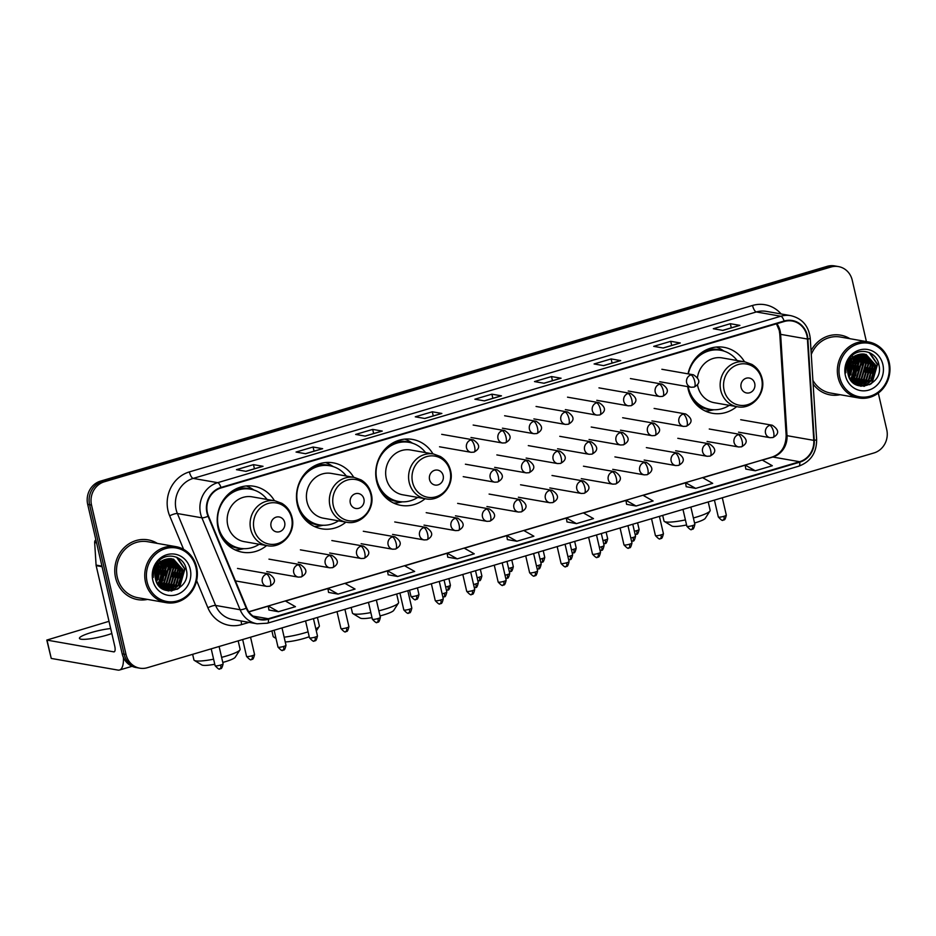 <?xml version="1.0" encoding="UTF-8"?>
<svg xmlns="http://www.w3.org/2000/svg" width="936" height="936" viewBox="0 0 936 936"><rect width="100%" height="100%" fill="white"/><g stroke="black" fill="none" stroke-linecap="round" stroke-linejoin="round"><path stroke-width="1.4" d="M687.679 386.615A33.485 30.911 99.9 0 0 688.171 389.212A33.485 30.911 99.9 0 0 712.495 413.302A33.485 30.911 99.9 0 0 736.702 406.633M432.97 453.901A33.485 30.911 99.9 0 0 412.472 439.417A33.485 30.911 99.9 0 0 376.623 481.291A33.485 30.911 99.9 0 0 400.947 505.381A33.485 30.911 99.9 0 0 425.143 498.712M353.726 477.325A33.485 30.911 99.9 0 0 333.216 462.84A33.485 30.911 99.9 0 0 297.367 504.715A33.485 30.911 99.9 0 0 321.691 528.805A33.485 30.911 99.9 0 0 345.887 522.136M274.47 500.748A33.485 30.911 99.9 0 0 253.972 486.264A33.485 30.911 99.9 0 0 218.111 528.138A33.485 30.911 99.9 0 0 242.436 552.228A33.485 30.911 99.9 0 0 266.643 545.559M744.529 361.822A33.485 30.911 99.9 0 0 724.031 347.338A33.485 30.911 99.9 0 0 688.03 373.85M851.175 380.706A25.272 23.33 99.9 0 0 851.702 380.016A25.272 23.33 99.9 0 1 851.175 380.706M852.427 378.975A25.272 23.33 99.9 0 0 855.82 371.65A25.272 23.33 99.9 0 1 852.427 378.975M856.908 363.542A25.272 23.33 99.9 0 0 856.229 357.985A25.272 23.33 99.9 0 1 856.908 363.542M851.198 377.559A25.272 23.33 99.9 0 0 854.311 357.646A25.272 23.33 99.9 0 1 851.198 377.559M158.582 585.409A25.272 23.33 99.9 0 0 159.108 584.707A25.272 23.33 99.9 0 1 158.582 585.409M159.834 583.678A25.272 23.33 99.9 0 0 163.215 576.354A25.272 23.33 99.9 0 1 159.834 583.678M164.303 568.234A25.272 23.33 99.9 0 0 163.624 562.676A25.272 23.33 99.9 0 1 164.303 568.234M158.605 582.25A25.272 23.33 99.9 0 0 161.717 562.349A25.272 23.33 99.9 0 1 158.605 582.25M866.408 341.581L852.24 280.215A18.954 17.503 99.9 0 0 838.469 266.584L834.643 265.906A18.954 17.503 99.9 0 0 827.167 266.351L100.515 481.116A18.954 17.503 99.9 0 0 87.692 504.375L122.195 653.866A18.954 17.503 99.9 0 0 135.966 667.508L137.884 667.836A18.954 17.503 99.9 0 1 124.114 654.205A18.954 17.503 99.9 0 0 137.884 667.836L139.792 668.175A18.954 17.503 99.9 0 0 147.268 667.731L873.932 452.965A18.954 17.503 99.9 0 0 886.755 429.706L878.296 393.097M838.469 266.584A18.954 17.503 99.9 0 0 830.992 267.017L104.341 481.783A18.954 17.503 99.9 0 0 91.517 505.042L89.599 504.715L124.114 654.205L89.599 504.715A18.954 17.503 99.9 0 1 102.422 481.443A18.954 17.503 99.9 0 0 89.599 504.715L87.692 504.375M830.992 267.017L829.085 266.69L102.422 481.443L829.085 266.69A18.954 17.503 99.9 0 1 836.55 266.245A18.954 17.503 99.9 0 0 829.085 266.69L827.167 266.351M115.584 577.781A30.326 27.998 99.9 0 0 137.615 599.602A30.326 27.998 99.9 0 0 147.537 599.403A30.326 27.998 99.9 0 1 137.615 599.602A30.326 27.998 99.9 0 1 115.584 577.781A30.326 27.998 99.9 0 1 148.052 539.85A30.326 27.998 99.9 0 0 115.584 577.781M813.138 384.052A30.326 27.998 99.9 0 0 830.209 394.898A30.326 27.998 99.9 0 0 840.13 394.711A30.326 27.998 99.9 0 1 830.209 394.898A30.326 27.998 99.9 0 1 813.138 384.052M207.406 512.752A20.218 18.661 -80.1 0 1 221.083 487.937L784.251 321.504A20.218 18.661 -80.1 0 1 792.219 321.025A20.218 18.661 -80.1 0 1 807.405 339.031L813.793 440.365A20.218 18.661 -80.1 0 1 799.613 461.717L268.293 618.743A20.218 18.661 -80.1 0 1 260.325 619.222A20.218 18.661 -80.1 0 1 246.694 607.967L208.471 516.052A20.218 18.661 -80.1 0 1 207.406 512.752M206.961 512.893A20.721 19.13 99.9 0 0 208.038 516.262L246.262 608.178A20.721 19.13 99.9 0 0 268.398 619.234L799.73 462.197A20.721 19.13 99.9 0 0 814.261 440.306L807.873 338.984A20.721 19.13 99.9 0 0 784.134 321.013L220.978 487.457A20.721 19.13 99.9 0 0 206.961 512.893M854.977 358.628A25.272 23.33 -80.1 0 1 852.485 376.178M851.491 377.933A25.272 23.33 -80.1 0 1 850.379 379.618M162.384 563.32A25.272 23.33 -80.1 0 1 159.892 580.87M158.898 582.637A25.272 23.33 -80.1 0 1 157.786 584.31M739.604 325.389L722.709 330.373L739.592 325.389A5.054 1.767 73.5 0 1 739.604 325.389A5.054 1.767 73.5 0 1 739.908 325.377L730.349 323.704L713.314 328.735L722.885 330.408L739.908 325.377M731.297 327.834L730.349 323.704M679.992 343.009L663.109 347.993L679.981 343.009A5.054 1.767 73.5 0 1 679.992 343.009A5.054 1.767 73.5 0 1 680.297 342.985L670.738 341.312L653.702 346.355L663.273 348.016L680.297 342.985M671.685 345.454L670.738 341.312M620.381 360.617L603.498 365.613L620.381 360.617A5.054 1.767 73.5 0 1 620.697 360.606L611.126 358.933L594.091 363.964L603.662 365.637L620.697 360.606M612.085 363.074L611.126 358.933M560.769 378.238L543.886 383.233L560.769 378.238A5.054 1.767 73.5 0 1 561.085 378.226L551.515 376.553L534.491 381.584L544.05 383.257L561.085 378.226M552.474 380.695L551.515 376.553M262.735 466.327L245.84 471.311L262.724 466.327A5.054 1.767 73.5 0 1 262.735 466.327A5.054 1.767 73.5 0 1 263.039 466.303L253.469 464.642L236.445 469.673L246.004 471.346L263.039 466.303M254.428 468.772L253.469 464.642M322.335 448.707L305.452 453.691L322.335 448.707A5.054 1.767 73.5 0 1 322.651 448.695L313.08 447.022L296.045 452.053L305.616 453.726L322.651 448.695M314.04 451.164L313.08 447.022M381.946 431.086L365.063 436.082L381.946 431.086A5.054 1.767 73.5 0 1 382.262 431.075L372.692 429.402L355.657 434.433L365.227 436.106L382.262 431.075M373.651 433.543L372.692 429.402M441.558 413.466L424.675 418.462L441.546 413.478A5.054 1.767 73.5 0 1 441.558 413.466A5.054 1.767 73.5 0 1 441.862 413.455L432.303 411.781L415.268 416.824L424.839 418.486L441.862 413.455M433.251 415.923L432.303 411.781M501.169 395.858L484.275 400.842L501.158 395.858A5.054 1.767 73.5 0 1 501.169 395.858A5.054 1.767 73.5 0 1 501.474 395.846L491.903 394.173L474.88 399.204L484.438 400.877L501.474 395.846M492.862 398.303L491.903 394.173M157.33 543.395A30.326 27.998 99.9 0 0 148.052 539.85A30.326 27.998 99.9 0 1 157.33 543.395M849.923 338.703A30.326 27.998 99.9 0 0 840.657 335.158A30.326 27.998 99.9 0 0 811.032 350.778A30.326 27.998 99.9 0 1 840.657 335.158L840.657 335.158A30.326 27.998 99.9 0 1 849.923 338.703M91.517 505.042L126.032 654.533A18.954 17.503 99.9 0 0 139.792 668.175M626.593 504.317L636.07 506.013L653.106 500.982L642.962 495.261L625.938 500.292L626.593 504.364M686.205 486.697L695.682 488.393L712.705 483.362L702.573 477.641L685.538 482.672L686.205 486.743M745.805 469.076L755.282 470.785L772.317 465.742L762.185 460.021L745.15 465.063L745.817 469.123M447.759 557.166L457.248 558.862L474.271 553.831L464.139 548.11L447.104 553.141L447.771 557.212M388.159 574.786L397.636 576.482L414.66 571.451L404.527 565.73L387.492 570.761L388.159 574.833M328.548 592.406L338.025 594.103L355.06 589.072L344.916 583.35L327.892 588.381L328.559 592.441M268.936 610.015L278.413 611.711L295.448 606.68L285.316 600.959L268.281 606.001L268.948 610.061M566.982 521.937L576.459 523.634L593.494 518.602L583.35 512.881L566.327 517.912L566.994 521.972M516.847 541.254L533.883 536.211L523.75 530.49L506.715 535.532L507.382 539.592L516.847 541.254L506.715 535.532M457.248 558.862L447.104 553.141M397.636 576.482L387.492 570.761M338.025 594.103L327.892 588.381M278.413 611.711L268.281 606.001M576.459 523.634L566.327 517.912M636.07 506.013L625.938 500.292M695.682 488.393L685.538 482.672M755.282 470.785L745.15 465.063M110.682 628.536A20.218 3.229 -13 0 0 91.494 632.479A20.218 3.229 -13 0 0 79.443 638.364A20.218 3.229 -13 0 0 106.798 635.158A20.218 3.229 -13 0 0 111.829 633.508M123.4 657.446A25.272 8.833 73.5 0 1 119.527 670.012A25.272 8.833 73.5 0 1 117.983 670.094L51.246 658.429L46.8 640.072L113.771 651.854A6.318 2.211 -106.5 0 0 114.157 651.842A6.318 2.211 -106.5 0 0 114.754 646.203L96.162 565.648A3.159 2.913 -80.1 0 1 96.08 565.098L94.653 542.517A3.159 2.913 -80.1 0 1 95.846 539.733M109.009 621.317L46.8 640.072M195.94 567.52A27.167 25.085 99.9 0 0 165.496 548.613A27.167 25.085 99.9 0 0 147.127 581.958A27.167 25.085 99.9 0 0 177.571 600.865A27.167 25.085 99.9 0 0 195.94 567.52M196.607 567.111A28.431 26.243 99.9 0 0 175.945 546.647A28.431 26.243 99.9 0 0 145.513 582.204A28.431 26.243 99.9 0 0 166.163 602.667A28.431 26.243 99.9 0 0 196.607 567.111M175.945 546.647L147.724 541.722A28.431 26.243 99.9 0 0 117.292 577.278A28.431 26.243 99.9 0 0 137.943 597.73L166.163 602.667M153.469 573.394L153.141 574.341M157.084 566.631L155.13 577.032M156.604 567.59L155.025 575.968M158.792 564.115L159.284 565.929L155.785 580.039M158.395 564.63L155.61 579.396M160.465 562.723L161.682 566.338L156.581 582.145M159.962 562.84L161.086 566.233L156.37 581.665M161.811 561.308L164.069 566.76L159.611 581.946L157.459 583.795M161.448 561.577L163.472 566.654L159.015 581.841L157.236 583.409M163.215 560.418L166.456 567.181L161.998 582.367L158.371 585.14M162.864 560.617L165.859 567.076L161.401 582.262L158.137 584.824M164.584 559.751L168.854 567.59L164.397 582.777L159.307 586.264M164.245 559.904L168.258 567.497L163.8 582.672L159.073 586.006M165.918 559.26L171.241 568.012L166.784 583.198L160.255 587.211M165.59 559.377L170.644 567.906L166.187 583.093L160.021 586.989M167.216 558.921L173.64 568.433L169.182 583.619L161.191 587.995M166.9 558.991L173.043 568.327L168.585 583.514L160.957 587.808M168.492 558.71L176.026 568.854L171.569 584.029L162.068 588.627M168.176 558.745L175.43 568.749L170.972 583.935L161.858 588.487M169.732 558.628L178.425 569.264L173.967 584.45L163.168 589.095M169.428 558.64L177.817 569.158L173.359 584.345L162.887 588.99M170.96 558.663L180.812 569.685L176.354 584.871L164.338 589.469M170.656 558.64L180.215 569.579L175.757 584.766L164.046 589.387M166.105 559.213A15.795 14.578 99.9 0 0 155.411 578.6C159.296 600.105 191.541 590.195 186.358 569.813C184.252 555.06 164.607 551.129 156.721 563.495C153.89 567.731 152.744 572.399 153.258 577.489C153.446 567.579 157.728 561.483 166.105 559.213L173.464 559.12L183.199 570.106L178.741 585.293L165.532 589.727L162.185 588.697M171.861 558.769L182.602 570.001L178.144 585.187L165.532 589.727M152.802 580.273A20.849 19.246 99.9 0 0 176.167 594.793A20.849 19.246 99.9 0 0 190.265 569.205A20.849 19.246 99.9 0 0 166.9 554.685A20.849 19.246 99.9 0 0 152.802 580.273M163.168 587.129A28.431 26.243 99.9 0 0 164.256 585.562M169.147 569.591A28.431 26.243 99.9 0 0 168.48 562.595M176.541 557.189L184.638 568.912L179.291 587.399L177.021 589.411M182.298 568.76L179.689 583.362M177.15 586.72L171.229 591.014M179.899 568.339L177.29 582.941M174.751 586.299L171.136 589.329M170.528 589.703L168.117 590.909M165.555 565.835L162.946 580.437M163.156 565.414L160.547 580.016M160.77 565.005L158.161 579.595M158.383 564.63L155.774 579.173M156.055 564.525L156.265 565.976M156.37 568.117L155.002 575.429M177.302 557.528L184.93 568.959L179.595 587.445L178.226 588.732M182.941 573.873L182.111 578.6M178.554 585.48L171.744 590.967M180.554 573.452L179.724 578.179M176.167 585.058L171.814 589.13M171.112 589.586L168.433 590.955M178.156 573.031L177.325 577.758M173.768 584.649L169.428 588.709M168.714 589.177L167.556 589.832M175.769 572.621L174.938 577.337M173.371 572.2L172.54 576.927M166.198 570.948L165.368 575.663M163.812 570.527L162.981 575.254M159.705 560.793L160.114 561.764M161.413 570.106L160.582 574.833M159.026 569.685L158.196 574.411M156.628 569.275L155.809 574.002M221.61 657.353A23.692 3.791 -13 0 0 225.986 656.136A23.692 3.791 -13 0 0 239.932 649.912L235.228 657.224A17.374 2.785 167 0 1 225.003 661.799A17.374 2.785 167 0 1 222.78 662.419M239.932 649.912A23.692 3.791 -13 0 0 240.107 649.245L238.165 640.867M284.673 522.417A7.582 6.997 99.9 0 0 276.178 517.14A7.582 6.997 99.9 0 0 271.054 526.441A7.582 6.997 99.9 0 0 279.548 531.718A7.582 6.997 99.9 0 0 284.673 522.417M275.044 500.842L252.123 496.84A22.745 21.001 99.9 0 0 227.764 525.283A22.745 21.001 99.9 0 0 244.284 541.651L267.216 545.653C281.911 548.894 296.185 532.561 292.044 517.468C290.511 511.231 287.095 506.516 281.794 503.311L275.044 500.842A22.745 21.001 99.9 0 0 250.696 529.296A22.745 21.001 99.9 0 0 267.216 545.653M267.053 499.45A30.01 27.706 99.9 0 0 250.497 489.177A30.01 27.706 99.9 0 0 218.369 526.711A30.01 27.706 99.9 0 0 240.166 548.309A30.01 27.706 99.9 0 0 259.225 544.261M250.497 489.177L249.549 489.013A30.01 27.706 99.9 0 0 225.529 497.145M221.926 537.72A23.692 21.879 99.9 0 0 222.908 538.2M219.375 532.338A30.01 27.706 99.9 0 0 239.206 548.145L240.166 548.309M192.641 654.322L193.927 659.903A23.692 3.791 -13 0 0 194.372 660.43A23.692 3.791 -13 0 0 213.607 659.178M214.777 664.256A17.374 2.785 167 0 1 201.813 664.946L194.372 660.43M243.875 548.683L241.149 549.256A32.854 30.326 -80.1 0 1 235.1 549.9M223.833 539.323L222.815 539.148M246.273 485.971A32.854 30.326 -80.1 0 1 251.749 488.615L254.112 490.09M309.208 636.726A17.374 2.785 167 0 1 304.247 638.375A17.374 2.785 167 0 1 285.246 641.956M284.146 637.182A23.692 3.791 -13 0 0 305.241 632.713A23.692 3.791 -13 0 0 308.084 631.835M315.818 628.828A23.692 3.791 -13 0 0 319.188 626.488A23.692 3.791 -13 0 0 319.351 625.821L317.421 617.444M363.928 498.993A7.582 6.997 99.9 0 0 355.434 493.717A7.582 6.997 99.9 0 0 350.298 503.018A7.582 6.997 99.9 0 0 358.792 508.295A7.582 6.997 99.9 0 0 363.928 498.993M354.299 477.43L331.367 473.417A22.745 21.001 99.9 0 0 307.02 501.86A22.745 21.001 99.9 0 0 323.54 518.228L346.472 522.23C361.167 525.47 375.441 509.137 371.3 494.044C369.767 487.808 366.35 483.093 361.05 479.887L354.299 477.43A22.745 21.001 99.9 0 0 329.952 505.873A22.745 21.001 99.9 0 0 346.472 522.23M346.308 476.026A30.01 27.706 99.9 0 0 329.753 465.754A30.01 27.706 99.9 0 0 297.625 503.287A30.01 27.706 99.9 0 0 319.422 524.885A30.01 27.706 99.9 0 0 338.481 520.837M329.753 465.754L328.793 465.59A30.01 27.706 99.9 0 0 304.773 473.721M301.181 514.297A23.692 21.879 99.9 0 0 302.164 514.777M298.619 508.915A30.01 27.706 99.9 0 0 318.462 524.722L319.422 524.885M271.896 630.899L273.183 636.48A23.692 3.791 -13 0 0 273.628 637.006A23.692 3.791 -13 0 0 275.804 637.545M323.119 525.26L320.404 525.845A32.854 30.326 -80.1 0 1 314.356 526.477M303.089 515.9L302.071 515.724M325.517 462.548A32.854 30.326 -80.1 0 1 330.993 465.192L333.356 466.666M378.846 610.822A23.692 3.791 -13 0 0 384.485 609.289A23.692 3.791 -13 0 0 398.443 603.065L393.728 610.389A17.374 2.785 167 0 1 383.503 614.952A17.374 2.785 167 0 1 380.028 615.911M398.443 603.065A23.692 3.791 -13 0 0 398.607 602.398L396.677 594.021M443.173 475.57A7.582 6.997 99.9 0 0 434.678 470.293A7.582 6.997 99.9 0 0 429.554 479.595A7.582 6.997 99.9 0 0 438.048 484.871A7.582 6.997 99.9 0 0 443.173 475.57M433.555 454.007L410.623 449.994A22.745 21.001 99.9 0 0 386.275 478.436A22.745 21.001 99.9 0 0 402.796 494.805L425.716 498.818C440.411 502.047 454.697 485.725 450.555 470.621C449.011 464.385 445.594 459.67 440.306 456.464L433.555 454.007A22.745 21.001 99.9 0 0 409.196 482.45A22.745 21.001 99.9 0 0 425.716 498.818M425.564 452.603A30.01 27.706 99.9 0 0 409.009 442.342A30.01 27.706 99.9 0 0 376.869 479.864A30.01 27.706 99.9 0 0 398.666 501.462A30.01 27.706 99.9 0 0 417.725 497.414M409.009 442.342L408.049 442.166A30.01 27.706 99.9 0 0 384.029 450.298M380.425 490.873A23.692 21.879 99.9 0 0 381.42 491.353M377.875 485.503A30.01 27.706 99.9 0 0 397.718 501.298L398.666 501.462M351.152 607.476L352.439 613.057A23.692 3.791 -13 0 0 352.872 613.583A23.692 3.791 -13 0 0 370.831 612.589M371.99 617.631A17.374 2.785 167 0 1 360.313 618.099L352.872 613.583M402.375 501.836L399.649 502.421A32.854 30.326 -80.1 0 1 393.6 503.053M382.333 492.476L381.315 492.301M404.773 439.124A32.854 30.326 -80.1 0 1 410.249 441.769L412.612 443.243M693.377 517.971A23.692 3.791 -13 0 0 696.045 517.21A23.692 3.791 -13 0 0 709.991 510.986L705.288 518.31A17.374 2.785 167 0 1 695.05 522.873A17.374 2.785 167 0 1 694.547 523.025M709.991 510.986A23.692 3.791 -13 0 0 710.155 510.319L708.224 501.942M754.732 383.491A7.582 6.997 99.9 0 0 746.238 378.214A7.582 6.997 99.9 0 0 741.113 387.516A7.582 6.997 99.9 0 0 749.607 392.792A7.582 6.997 99.9 0 0 754.732 383.491M697.495 384.673A22.745 21.001 99.9 0 0 697.823 386.357A22.745 21.001 99.9 0 0 714.343 402.726L737.275 406.739A22.745 21.001 99.9 0 1 720.755 390.37A22.745 21.001 99.9 0 1 745.103 361.928L722.183 357.915A22.745 21.001 99.9 0 0 697.484 377.325M737.112 360.524A30.01 27.706 99.9 0 0 720.556 350.263A30.01 27.706 99.9 0 0 688.323 373.897M688.194 386.708A30.01 27.706 99.9 0 0 688.428 387.785A30.01 27.706 99.9 0 0 710.225 409.383A30.01 27.706 99.9 0 0 729.284 405.335M720.556 350.263L719.608 350.087A30.01 27.706 99.9 0 0 695.577 358.219M691.985 398.795A23.692 21.879 99.9 0 0 692.968 399.274M689.434 393.424A30.01 27.706 99.9 0 0 709.266 409.219L710.225 409.383M662.7 515.397L663.987 520.978A23.692 3.791 -13 0 0 664.431 521.504A23.692 3.791 -13 0 0 685.398 519.901M686.568 524.979A17.374 2.785 167 0 1 671.872 526.02L664.431 521.504M713.922 409.757L711.208 410.342A32.854 30.326 -80.1 0 1 705.159 410.974M693.892 400.397L692.874 400.222M716.332 347.045A32.854 30.326 -80.1 0 1 721.808 349.69L724.172 351.164M888.545 362.829A27.167 25.085 99.9 0 0 858.101 343.91A27.167 25.085 99.9 0 0 839.721 377.255A27.167 25.085 99.9 0 0 870.164 396.174A27.167 25.085 99.9 0 0 888.545 362.829M889.2 362.407A28.431 26.243 99.9 0 0 868.549 341.956A28.431 26.243 99.9 0 0 838.106 377.512A28.431 26.243 99.9 0 0 858.757 397.964A28.431 26.243 99.9 0 0 889.2 362.407M868.549 341.956L840.329 337.019A28.431 26.243 99.9 0 0 811.266 354.498M846.074 368.69L845.746 369.65M849.689 361.94L847.735 372.341M849.198 362.899L847.63 371.264M851.397 359.424L851.889 361.226L848.379 375.348M848.367 374.482L850.988 359.939L848.203 374.704M852.942 357.798L854.275 361.647L849.186 377.454M852.567 358.149L853.679 361.542L848.975 376.974M854.404 356.616L856.662 362.068L852.205 377.255L850.052 379.103M854.042 356.873L856.066 361.963L851.608 377.149L849.829 378.717M855.808 355.727L859.061 362.478L854.603 377.664L850.964 380.449M855.469 355.926L858.464 362.384L854.006 377.559L850.742 380.133M857.189 355.06L861.448 362.899L856.99 378.085L851.912 381.572M856.849 355.212L860.851 362.794L856.393 377.98L851.678 381.303M858.523 354.568L863.846 363.32L859.388 378.507L852.86 382.508M858.183 354.674L863.249 363.215L858.792 378.401L852.626 382.297M859.821 354.217L866.233 363.741L861.775 378.916L853.784 383.292M859.494 354.299L865.636 363.636L861.178 378.823L853.562 383.116M861.085 354.019L868.631 364.151L864.174 379.337L854.662 383.935M860.769 354.054L868.023 364.045L863.565 379.232L854.451 383.783M862.325 353.925L871.018 364.572L866.56 379.759L855.773 384.404M862.021 353.937L870.422 364.467L865.964 379.653L855.481 384.298M863.554 353.972L873.405 364.993L868.947 380.18L856.943 384.766M856.639 384.743L855.832 384.626M863.249 353.948L872.808 364.888L868.351 380.075L856.651 384.684M858.698 354.522A15.795 14.578 99.9 0 0 848.016 373.897C851.889 395.413 884.134 385.492 878.951 365.122C876.856 350.368 857.2 346.437 849.315 358.804C846.495 363.039 845.337 367.708 845.851 372.785C846.05 362.887 850.333 356.791 858.698 354.522L866.069 354.416L875.803 365.414L871.346 380.589L858.125 385.024L854.779 384.006M864.454 354.065L875.207 365.309L870.749 380.484L858.125 385.024M845.395 375.582A20.849 19.246 99.9 0 0 868.76 390.101A20.849 19.246 99.9 0 0 882.87 364.502A20.849 19.246 99.9 0 0 859.505 349.994A20.849 19.246 99.9 0 0 845.395 375.582M812.904 380.332A28.431 26.243 99.9 0 0 830.536 393.038L858.757 397.964M855.761 382.438A28.431 26.243 99.9 0 0 856.861 380.87M861.74 364.9A28.431 26.243 99.9 0 0 861.073 357.903M869.135 352.498L877.231 364.209L871.896 382.695L869.614 384.708M874.891 364.069L872.282 378.659M869.743 382.028L863.823 386.322M872.504 363.648L869.895 378.249M867.356 381.607L863.741 384.637M863.132 385.012L860.71 386.217M858.148 361.144L855.539 375.734M855.761 360.723L853.152 375.324M853.363 360.301L850.754 374.903M848.648 359.834L848.858 361.284M848.964 363.425L847.595 370.738M869.895 352.837L877.523 364.268L872.188 382.754L870.819 384.041M875.534 369.17L874.715 373.897M871.147 380.788L864.337 386.275M873.148 368.761L872.317 373.487M868.76 380.367L864.419 384.439M863.706 384.895L861.038 386.252M870.749 368.339L869.93 373.066M866.373 379.946L862.021 384.017M861.319 384.474L860.161 385.141M868.362 367.918L867.532 372.645M865.975 367.509L865.145 372.224M858.792 366.245L857.973 370.972M856.405 365.836L855.574 370.551M852.298 356.101L852.719 357.072M854.018 365.414L853.187 370.141M851.62 364.993L850.789 369.72M849.233 364.572L848.402 369.299M122.195 653.866L126.032 654.533M100.515 481.116L104.341 481.783M807.405 339.031L780.624 334.351A20.218 18.661 99.9 0 0 780.121 330.899A20.218 18.661 99.9 0 0 776.88 323.68M799.613 461.717L772.832 457.037A20.218 18.661 99.9 0 0 787.012 435.673L780.624 334.351A11.372 1.1 176.4 0 1 779.77 333.988L779.255 330.431L776.447 323.809M183.608 549.362L169.662 515.818A31.59 29.168 -80.1 0 1 189.388 471.896L752.544 305.464A6.318 2.211 -106.5 0 0 756.335 311.957L193.179 478.401A25.272 23.33 99.9 0 0 176.085 509.418A25.272 23.33 99.9 0 0 177.395 513.536L215.619 605.452A25.272 23.33 99.9 0 0 232.666 619.515L257.154 623.797A25.272 23.33 -80.1 0 1 240.119 609.734A6.318 1.381 -22.6 0 0 246.262 608.178M752.544 305.464A31.59 29.168 -80.1 0 1 781.15 313.958M766.303 311.372A25.272 23.33 99.9 0 0 756.335 311.957L780.835 316.239A25.272 23.33 -80.1 0 1 790.791 315.654L766.303 311.372M249.081 622.381L241.64 624.581A31.59 29.168 -80.1 0 1 207.886 607.745A6.318 1.381 157.4 0 1 215.619 605.452L240.119 609.734L201.895 517.819A25.272 23.33 -80.1 0 1 200.573 513.7A25.272 23.33 -80.1 0 1 217.667 482.672A6.318 2.211 73.5 0 1 220.978 487.457M208.038 516.262A6.318 1.381 -22.6 0 1 201.895 517.819L177.395 513.536A6.318 1.381 157.4 0 0 169.662 515.818M267.111 623.212A6.318 2.211 -106.5 0 0 267.509 623.189A6.318 2.211 -106.5 0 0 268.398 619.234M799.73 462.197A6.318 2.211 73.5 0 1 798.829 466.163C810.681 461.694 816.613 452.86 816.637 439.674L810.248 338.352C808.762 326.02 802.269 318.451 790.791 315.654M814.261 440.306A6.318 0.608 -3.6 0 0 816.637 439.674M807.873 338.984A6.318 0.608 -3.6 0 0 810.248 338.352M784.134 321.013A6.318 2.211 -106.5 0 0 780.835 316.239L217.667 482.672L193.179 478.401A6.318 2.211 -106.5 0 1 189.388 471.896M207.886 607.745L196.619 580.648M241.277 621.024A6.318 2.211 -106.5 0 0 241.64 624.581M813.793 440.365L787.012 435.673A11.372 1.1 176.4 0 1 786.158 435.322L779.77 333.988M268.293 618.743L252.977 616.075M248.871 611.887L268.304 606.142M285.492 601.064L327.916 588.533M345.103 583.444L387.527 570.913M404.715 565.835L447.127 553.293M464.315 548.215L506.739 535.673M523.926 530.595L566.35 518.064M583.537 512.975L625.962 500.444M643.149 495.366L685.562 482.824M702.76 477.746L745.173 465.204M762.36 460.126L772.832 457.037A11.372 3.978 -106.5 0 0 772.13 457.06C781.209 453.784 785.889 446.53 786.158 435.322M114.496 651.643L113.771 651.854M102.071 566.678L96.162 565.648M47.034 640.201L51.246 658.429M96.08 565.098L101.942 566.128M96.572 542.857L94.653 542.517M163.975 566.315A25.272 23.33 99.9 0 0 163.391 562.641M291.599 517.994A20.896 19.293 99.9 0 0 268.187 503.451A20.896 19.293 99.9 0 0 254.054 529.097A20.896 19.293 99.9 0 0 277.465 543.64A20.896 19.293 99.9 0 0 291.599 517.994M225.576 542.728A30.291 27.963 99.9 0 0 241.488 548.496M251.807 489.446A30.291 27.963 99.9 0 0 234.877 489.481M370.855 494.571A20.896 19.293 99.9 0 0 347.431 480.028A20.896 19.293 99.9 0 0 333.298 505.674A20.896 19.293 99.9 0 0 356.71 520.217A20.896 19.293 99.9 0 0 370.855 494.571M304.82 519.304A30.291 27.963 99.9 0 0 320.744 525.084M331.063 466.023A30.291 27.963 99.9 0 0 314.122 466.058M450.099 471.159A20.896 19.293 99.9 0 0 426.687 456.604A20.896 19.293 99.9 0 0 412.554 482.251A20.896 19.293 99.9 0 0 435.965 496.794A20.896 19.293 99.9 0 0 450.099 471.159M384.076 495.881A30.291 27.963 99.9 0 0 399.988 501.661M410.307 442.599A30.291 27.963 99.9 0 0 393.377 442.634M761.658 379.08A20.896 19.293 99.9 0 0 738.247 364.525A20.896 19.293 99.9 0 0 724.101 390.172A20.896 19.293 99.9 0 0 747.525 404.715A20.896 19.293 99.9 0 0 761.658 379.08M695.623 403.802A30.291 27.963 99.9 0 0 711.547 409.582M721.867 350.52A30.291 27.963 99.9 0 0 704.937 350.555M470.796 440.002A6.318 5.838 99.9 0 0 471.112 452.31L473.99 452.146A6.318 2.211 -106.5 0 0 474.587 446.507A6.318 2.211 73.5 0 0 470.796 440.002A6.318 5.838 99.9 0 1 473.288 439.861C480.203 444.471 480.437 448.566 473.99 452.146A6.318 2.211 -106.5 0 1 473.593 452.158M416.52 595.729A4.107 0.655 167 0 1 410.962 596.384C416.906 602.819 415.268 598.116 416.122 599.403A4.107 1.439 -106.5 0 0 416.52 595.729A4.107 0.655 167 0 0 418.965 594.535L417.433 587.89M415.876 599.414A4.107 1.439 -106.5 0 0 416.122 599.403C416.11 598.291 417.257 601.918 418.965 594.535M502.246 430.712A6.318 5.838 99.9 0 0 502.562 443.009L505.44 442.845A6.318 2.211 -106.5 0 0 506.037 437.206A6.318 2.211 73.5 0 0 502.246 430.712A6.318 5.838 99.9 0 1 504.738 430.56C511.664 435.17 511.898 439.265 505.44 442.845A6.318 2.211 -106.5 0 1 505.054 442.868M447.326 590.113A4.107 1.439 -106.5 0 0 447.583 590.101A4.107 1.439 -106.5 0 0 447.97 586.439A4.107 0.655 167 0 1 445.676 586.989M448.882 578.588L450.415 585.246A4.107 0.655 167 0 1 447.97 586.439M533.695 421.422A6.318 5.838 99.9 0 0 534.011 433.719L536.89 433.555A6.318 2.211 -106.5 0 0 537.486 427.916A6.318 2.211 73.5 0 0 533.695 421.422A6.318 5.838 99.9 0 1 536.188 421.27C543.114 425.88 543.348 429.975 536.89 433.555A6.318 2.211 -106.5 0 1 536.504 433.567M478.776 580.823A4.107 1.439 -106.5 0 0 479.033 580.811A4.107 1.439 -106.5 0 0 479.419 577.138A4.107 0.655 167 0 1 477.138 577.699M480.332 569.299L481.865 575.944A4.107 0.655 167 0 1 479.419 577.138M565.145 412.121A6.318 5.838 99.9 0 0 565.461 424.417L568.339 424.254A6.318 2.211 -106.5 0 0 568.936 418.614A6.318 2.211 73.5 0 0 565.145 412.121A6.318 5.838 99.9 0 1 567.637 411.98C574.564 416.578 574.798 420.673 568.339 424.254A6.318 2.211 -106.5 0 1 567.953 424.277M510.225 571.522A4.107 1.439 -106.5 0 0 510.483 571.51A4.107 1.439 -106.5 0 0 510.869 567.848A4.107 0.655 167 0 1 508.587 568.398M511.781 559.997L513.314 566.654A4.107 0.655 167 0 1 510.869 567.848M596.595 402.831A6.318 5.838 99.9 0 0 596.911 415.128L599.789 414.964A6.318 2.211 -106.5 0 0 600.385 409.325A6.318 2.211 73.5 0 0 596.595 402.831A6.318 5.838 99.9 0 1 599.087 402.679C606.013 407.289 606.247 411.384 599.789 414.964A6.318 2.211 -106.5 0 1 599.403 414.976M541.675 562.232A4.107 1.439 -106.5 0 0 541.932 562.22A4.107 1.439 -106.5 0 0 542.318 558.546A4.107 0.655 167 0 1 540.037 559.108M543.231 550.707L544.764 557.353A4.107 0.655 167 0 1 542.318 558.546M628.044 393.529A6.318 5.838 99.9 0 0 628.36 405.826L631.238 405.662A6.318 2.211 -106.5 0 0 631.835 400.023A6.318 2.211 73.5 0 0 628.044 393.529A6.318 5.838 99.9 0 1 630.536 393.389C637.463 397.987 637.697 402.082 631.238 405.662A6.318 2.211 -106.5 0 1 630.852 405.686M573.125 552.93A4.107 1.439 -106.5 0 0 573.382 552.919A4.107 1.439 -106.5 0 0 573.768 549.256A4.107 0.655 167 0 1 571.486 549.806M574.681 541.406L576.213 548.063A4.107 0.655 167 0 1 573.768 549.256M659.494 384.24A6.318 5.838 99.9 0 0 659.81 396.536L662.688 396.373A6.318 2.211 -106.5 0 0 663.296 390.733A6.318 2.211 73.5 0 0 659.494 384.24A6.318 5.838 99.9 0 1 661.986 384.088C668.912 388.697 669.146 392.792 662.688 396.373A6.318 2.211 -106.5 0 1 662.302 396.384M604.574 543.64A4.107 1.439 -106.5 0 0 604.832 543.629A4.107 1.439 -106.5 0 0 605.218 539.967A4.107 0.655 167 0 1 602.936 540.517M606.13 532.116L607.675 538.762A4.107 0.655 167 0 1 605.218 539.967M690.943 374.938A6.318 5.838 99.9 0 0 691.259 387.247L694.138 387.071A6.318 2.211 -106.5 0 0 694.746 381.432A6.318 2.211 73.5 0 0 690.943 374.938A6.318 5.838 99.9 0 1 693.436 374.798C700.362 379.408 700.596 383.491 694.138 387.071A6.318 2.211 -106.5 0 1 693.751 387.094M636.035 534.339A4.107 1.439 -106.5 0 0 636.281 534.327A4.107 1.439 -106.5 0 0 636.679 530.665A4.107 0.655 167 0 1 634.386 531.227M637.58 522.826L639.124 529.472A4.107 0.655 167 0 1 636.679 530.665M443.746 596.887A4.107 1.439 -106.5 0 0 444.003 596.875A4.107 1.439 -106.5 0 0 444.389 593.213A4.107 0.655 167 0 1 442.108 593.763M494.489 469.872A6.318 5.838 99.9 0 0 494.805 482.18L497.683 482.017A6.318 2.211 -106.5 0 0 498.28 476.365A6.318 2.211 73.5 0 0 494.489 469.872A6.318 5.838 99.9 0 1 496.981 469.732C503.907 474.341 504.141 478.436 497.683 482.017A6.318 2.211 -106.5 0 1 497.297 482.028M444.073 580.016L446.835 592.008A4.107 0.655 167 0 1 444.389 593.213M475.207 587.586A4.107 1.439 -106.5 0 0 475.453 587.574A4.107 1.439 -106.5 0 0 475.839 583.912A4.107 0.655 167 0 1 473.557 584.473M525.938 460.582A6.318 5.838 99.9 0 0 526.254 472.879L529.132 472.715A6.318 2.211 -106.5 0 0 529.729 467.076A6.318 2.211 73.5 0 0 525.938 460.582A6.318 5.838 99.9 0 1 528.43 460.43C535.357 465.04 535.591 469.135 529.132 472.715A6.318 2.211 -106.5 0 1 528.746 472.738M475.523 570.714L478.296 582.718A4.107 0.655 167 0 1 475.839 583.912M506.657 578.296A4.107 1.439 -106.5 0 0 506.902 578.284A4.107 1.439 -106.5 0 0 507.3 574.622A4.107 0.655 167 0 1 505.007 575.172M557.388 451.281A6.318 5.838 99.9 0 0 557.704 463.589L560.582 463.425A6.318 2.211 -106.5 0 0 561.179 457.786A6.318 2.211 73.5 0 0 557.388 451.281A6.318 5.838 99.9 0 1 559.88 451.14C566.806 455.75 567.04 459.845 560.582 463.425A6.318 2.211 -106.5 0 1 560.196 463.437M506.973 561.424L509.746 573.417A4.107 0.655 167 0 1 507.3 574.622M538.106 569.006A4.107 1.439 -106.5 0 0 538.352 568.994A4.107 1.439 -106.5 0 0 538.75 565.321A4.107 0.655 167 0 1 536.457 565.882M588.838 441.991A6.318 5.838 99.9 0 0 589.154 454.288L592.032 454.124A6.318 2.211 -106.5 0 0 592.628 448.484A6.318 2.211 73.5 0 0 588.838 441.991A6.318 5.838 99.9 0 1 591.33 441.839C598.256 446.449 598.49 450.544 592.032 454.124A6.318 2.211 -106.5 0 1 591.646 454.147M538.422 552.123L541.195 564.127A4.107 0.655 167 0 1 538.75 565.321M569.556 559.705A4.107 1.439 -106.5 0 0 569.802 559.693A4.107 1.439 -106.5 0 0 570.199 556.031A4.107 0.655 167 0 1 567.906 556.581M620.287 432.689A6.318 5.838 99.9 0 0 620.603 444.998L623.481 444.834A6.318 2.211 -106.5 0 0 624.078 439.195A6.318 2.211 73.5 0 0 620.287 432.689A6.318 5.838 99.9 0 1 622.779 432.549C629.706 437.159 629.94 441.254 623.481 444.834A6.318 2.211 -106.5 0 1 623.095 444.846M569.872 542.833L572.645 554.837A4.107 0.655 167 0 1 570.199 556.031M601.006 550.415A4.107 1.439 -106.5 0 0 601.251 550.403A4.107 1.439 -106.5 0 0 601.649 546.729A4.107 0.655 167 0 1 599.356 547.291M651.737 423.4A6.318 5.838 99.9 0 0 652.053 435.696L654.931 435.532A6.318 2.211 -106.5 0 0 655.539 429.893A6.318 2.211 73.5 0 0 651.737 423.4A6.318 5.838 99.9 0 1 654.229 423.248C661.155 427.857 661.389 431.952 654.931 435.532A6.318 2.211 -106.5 0 1 654.545 435.556M601.322 533.532L604.094 545.536A4.107 0.655 167 0 1 601.649 546.729M632.455 541.113A4.107 1.439 -106.5 0 0 632.713 541.102A4.107 1.439 -106.5 0 0 633.099 537.439A4.107 0.655 167 0 1 630.805 537.989M683.186 414.11A6.318 5.838 99.9 0 0 683.502 426.406L686.38 426.243A6.318 2.211 -106.5 0 0 686.989 420.603A6.318 2.211 73.5 0 0 683.186 414.11A6.318 5.838 99.9 0 1 685.678 413.958C692.605 418.567 692.839 422.662 686.38 426.243A6.318 2.211 -106.5 0 1 685.994 426.254M632.771 524.242L635.544 536.246A4.107 0.655 167 0 1 633.099 537.439M220.662 665.04A4.107 0.655 167 0 1 215.104 665.695C221.048 672.142 219.41 667.427 220.276 668.713A4.107 1.439 -106.5 0 0 220.662 665.04A4.107 0.655 167 0 0 223.107 663.846L219.106 646.495M220.018 668.725A4.107 1.439 -106.5 0 0 220.276 668.713C220.252 667.602 221.399 671.229 223.107 663.846M266.573 574.107A6.318 5.838 99.9 0 0 266.889 586.404L269.767 586.24A6.318 2.211 -106.5 0 0 270.364 580.601A6.318 2.211 73.5 0 0 266.573 574.107A6.318 5.838 99.9 0 1 269.065 573.955C275.991 578.565 276.225 582.66 269.767 586.24A6.318 2.211 -106.5 0 1 269.381 586.264M252.112 655.75A4.107 0.655 167 0 1 246.554 656.405C252.498 662.84 250.86 658.137 251.725 659.412A4.107 1.439 -106.5 0 0 252.112 655.75A4.107 0.655 167 0 0 254.557 654.557L250.555 637.205M251.468 659.424A4.107 1.439 -106.5 0 0 251.725 659.412C251.702 658.312 252.849 661.928 254.557 654.557M298.022 564.806A6.318 5.838 99.9 0 0 298.338 577.114L301.216 576.95A6.318 2.211 -106.5 0 0 301.825 571.311A6.318 2.211 73.5 0 0 298.022 564.806A6.318 5.838 99.9 0 1 300.514 564.665C307.441 569.275 307.675 573.37 301.216 576.95A6.318 2.211 -106.5 0 1 300.83 576.962M283.561 646.46A4.107 0.655 167 0 1 278.004 647.104C283.947 653.55 282.309 648.835 283.175 650.122A4.107 1.439 -106.5 0 0 283.561 646.46A4.107 0.655 167 0 0 286.006 645.255L282.005 627.916M282.918 650.134A4.107 1.439 -106.5 0 0 283.175 650.122C283.163 649.011 284.298 652.638 286.006 645.255M329.472 555.516A6.318 5.838 99.9 0 0 329.788 567.813L332.666 567.649A6.318 2.211 -106.5 0 0 333.274 562.01A6.318 2.211 73.5 0 0 329.472 555.516A6.318 5.838 99.9 0 1 331.964 555.364C338.89 559.974 339.125 564.069 332.666 567.649A6.318 2.211 -106.5 0 1 332.28 567.672M315.011 637.159A4.107 0.655 167 0 1 309.465 637.814C315.397 644.249 313.759 639.545 314.625 640.821A4.107 1.439 -106.5 0 0 315.011 637.159A4.107 0.655 167 0 0 317.468 635.965L313.455 618.614M314.367 640.832A4.107 1.439 -106.5 0 0 314.625 640.821C314.613 639.721 315.748 643.348 317.468 635.965M360.922 546.215A6.318 5.838 99.9 0 0 361.237 558.523L364.116 558.359A6.318 2.211 -106.5 0 0 364.724 552.72A6.318 2.211 73.5 0 0 360.922 546.215A6.318 5.838 99.9 0 1 363.414 546.074C370.34 550.684 370.574 554.779 364.116 558.359A6.318 2.211 -106.5 0 1 363.73 558.371M346.46 627.869A4.107 0.655 167 0 1 340.915 628.512C346.846 634.959 345.209 630.244 346.074 631.531A4.107 1.439 -106.5 0 0 346.46 627.869A4.107 0.655 167 0 0 348.917 626.664L344.904 609.324M345.829 631.543A4.107 1.439 -106.5 0 0 346.074 631.531C346.063 630.419 347.197 634.046 348.917 626.664M392.383 536.925A6.318 5.838 99.9 0 0 392.687 549.221L395.565 549.058A6.318 2.211 -106.5 0 0 396.174 543.418A6.318 2.211 73.5 0 0 392.383 536.925A6.318 5.838 99.9 0 1 394.863 536.773C401.79 541.382 402.024 545.477 395.565 549.058A6.318 2.211 -106.5 0 1 395.179 549.081M377.922 618.567A4.107 0.655 167 0 1 372.364 619.222C378.296 625.657 376.658 620.954 377.524 622.241A4.107 1.439 -106.5 0 0 377.922 618.567A4.107 0.655 167 0 0 380.367 617.374L376.354 600.023M377.278 622.253A4.107 1.439 -106.5 0 0 377.524 622.241C377.512 621.13 378.647 624.757 380.367 617.374M423.832 527.635A6.318 5.838 99.9 0 0 424.148 539.932L427.027 539.768A6.318 2.211 -106.5 0 0 427.623 534.128A6.318 2.211 73.5 0 0 423.832 527.635A6.318 5.838 99.9 0 1 426.313 527.483C433.239 532.093 433.473 536.188 427.027 539.768A6.318 2.211 -106.5 0 1 426.629 539.779M409.371 609.277A4.107 0.655 167 0 1 403.814 609.921C409.746 616.368 408.108 611.653 408.974 612.94A4.107 1.439 -106.5 0 0 409.371 609.277A4.107 0.655 167 0 0 411.817 608.084L407.803 590.733M408.728 612.951A4.107 1.439 -106.5 0 0 408.974 612.94C408.962 611.84 410.108 615.455 411.817 608.084M455.282 518.333A6.318 5.838 99.9 0 0 455.598 530.63L458.476 530.466A6.318 2.211 -106.5 0 0 459.073 524.827A6.318 2.211 73.5 0 0 455.282 518.333A6.318 5.838 99.9 0 1 457.774 518.193C464.701 522.791 464.935 526.886 458.476 530.466A6.318 2.211 -106.5 0 1 458.09 530.49M440.821 599.976A4.107 0.655 167 0 1 435.263 600.631C441.207 607.066 439.569 602.363 440.423 603.65A4.107 1.439 -106.5 0 0 440.821 599.976A4.107 0.655 167 0 0 443.266 598.783L439.265 581.431M440.177 603.662A4.107 1.439 -106.5 0 0 440.423 603.65C440.411 602.538 441.558 606.165 443.266 598.783M486.732 509.044A6.318 5.838 99.9 0 0 487.048 521.34L489.926 521.176A6.318 2.211 -106.5 0 0 490.522 515.537A6.318 2.211 73.5 0 0 486.732 509.044A6.318 5.838 99.9 0 1 489.224 508.891C496.15 513.501 496.384 517.596 489.926 521.176A6.318 2.211 -106.5 0 1 489.54 521.188M472.27 590.686A4.107 0.655 167 0 1 466.713 591.341C472.657 597.776 471.019 593.061 471.873 594.348A4.107 1.439 -106.5 0 0 472.27 590.686A4.107 0.655 167 0 0 474.716 589.493L470.714 572.142M471.627 594.36A4.107 1.439 -106.5 0 0 471.873 594.348C471.861 593.248 473.008 596.864 474.716 589.493M518.181 499.742A6.318 5.838 99.9 0 0 518.497 512.05L521.375 511.875A6.318 2.211 -106.5 0 0 521.972 506.236A6.318 2.211 73.5 0 0 518.181 499.742A6.318 5.838 99.9 0 1 520.673 499.602C527.6 504.211 527.834 508.295 521.375 511.875A6.318 2.211 -106.5 0 1 520.989 511.898M503.72 581.385A4.107 0.655 167 0 1 498.163 582.04C504.106 588.475 502.468 583.771 503.334 585.058A4.107 1.439 -106.5 0 0 503.72 581.385A4.107 0.655 167 0 0 506.165 580.191L502.164 562.84M503.077 585.07A4.107 1.439 -106.5 0 0 503.334 585.058C503.311 583.947 504.457 587.574 506.165 580.191M549.631 490.452A6.318 5.838 99.9 0 0 549.947 502.749L552.825 502.585A6.318 2.211 -106.5 0 0 553.422 496.946A6.318 2.211 73.5 0 0 549.631 490.452A6.318 5.838 99.9 0 1 552.123 490.3C559.049 494.91 559.283 499.005 552.825 502.585A6.318 2.211 -106.5 0 1 552.439 502.609M535.17 572.095A4.107 0.655 167 0 1 529.612 572.75C535.556 579.185 533.918 574.47 534.784 575.757A4.107 1.439 -106.5 0 0 535.17 572.095A4.107 0.655 167 0 0 537.615 570.901L533.614 553.55M534.526 575.769A4.107 1.439 -106.5 0 0 534.784 575.757C534.76 574.657 535.907 578.272 537.615 570.901M581.08 481.151A6.318 5.838 99.9 0 0 581.396 493.459L584.275 493.295A6.318 2.211 -106.5 0 0 584.871 487.644A6.318 2.211 73.5 0 0 581.08 481.151A6.318 5.838 99.9 0 1 583.573 481.01C590.499 485.62 590.733 489.715 584.275 493.295A6.318 2.211 -106.5 0 1 583.889 493.307M566.619 562.793A4.107 0.655 167 0 1 561.062 563.449C567.005 569.884 565.367 565.18 566.233 566.467A4.107 1.439 -106.5 0 0 566.619 562.793A4.107 0.655 167 0 0 569.065 561.6L565.063 544.249M565.976 566.479A4.107 1.439 -106.5 0 0 566.233 566.467C566.21 565.356 567.356 568.983 569.065 561.6M612.53 471.861A6.318 5.838 99.9 0 0 612.846 484.158L615.724 483.994A6.318 2.211 -106.5 0 0 616.333 478.354A6.318 2.211 73.5 0 0 612.53 471.861A6.318 5.838 99.9 0 1 615.022 471.709C621.949 476.319 622.183 480.414 615.724 483.994A6.318 2.211 -106.5 0 1 615.338 484.017M598.069 553.504A4.107 0.655 167 0 1 592.511 554.159C598.455 560.594 596.817 555.89 597.683 557.166A4.107 1.439 -106.5 0 0 598.069 553.504A4.107 0.655 167 0 0 600.514 552.31L596.513 534.959M597.425 557.177A4.107 1.439 -106.5 0 0 597.683 557.166C597.671 556.066 598.806 559.681 600.514 552.31M643.98 462.56A6.318 5.838 99.9 0 0 644.296 474.868L647.174 474.704A6.318 2.211 -106.5 0 0 647.782 469.053A6.318 2.211 73.5 0 0 643.98 462.56A6.318 5.838 99.9 0 1 646.472 462.419C653.398 467.029 653.632 471.124 647.174 474.704A6.318 2.211 -106.5 0 1 646.788 474.716M629.518 544.214A4.107 0.655 167 0 1 623.961 544.857C629.905 551.304 628.267 546.589 629.132 547.876A4.107 1.439 -106.5 0 0 629.518 544.214A4.107 0.655 167 0 0 631.964 543.009L627.962 525.669M628.875 547.888A4.107 1.439 -106.5 0 0 629.132 547.876C629.121 546.764 630.256 550.391 631.964 543.009M675.429 453.27A6.318 5.838 99.9 0 0 675.745 465.566L678.623 465.403A6.318 2.211 -106.5 0 0 679.232 459.763A6.318 2.211 73.5 0 0 675.429 453.27A6.318 5.838 99.9 0 1 677.921 453.118C684.848 457.727 685.082 461.822 678.623 465.403A6.318 2.211 -106.5 0 1 678.237 465.426M660.968 534.912A4.107 0.655 167 0 1 655.422 535.567C661.354 542.002 659.716 537.299 660.582 538.574A4.107 1.439 -106.5 0 0 660.968 534.912A4.107 0.655 167 0 0 663.425 533.719L659.412 516.368M660.336 538.586A4.107 1.439 -106.5 0 0 660.582 538.574C660.57 537.475 661.705 541.09 663.425 533.719M706.879 443.968A6.318 5.838 99.9 0 0 707.195 456.277L710.073 456.113A6.318 2.211 -106.5 0 0 710.681 450.473A6.318 2.211 73.5 0 0 706.879 443.968A6.318 5.838 99.9 0 1 709.371 443.828C716.297 448.438 716.531 452.533 710.073 456.113A6.318 2.211 -106.5 0 1 709.687 456.125M692.429 525.622A4.107 0.655 167 0 1 686.872 526.266C692.804 532.713 691.166 527.998 692.032 529.285A4.107 1.439 -106.5 0 0 692.429 525.622A4.107 0.655 167 0 0 694.875 524.417L690.862 507.078M691.786 529.296A4.107 1.439 -106.5 0 0 692.032 529.285C692.02 528.173 693.155 531.8 694.875 524.417M738.34 434.678A6.318 5.838 99.9 0 0 738.656 446.975L741.534 446.811A6.318 2.211 -106.5 0 0 742.131 441.172A6.318 2.211 73.5 0 0 738.34 434.678A6.318 5.838 99.9 0 1 740.821 434.526C747.747 439.136 747.981 443.231 741.534 446.811A6.318 2.211 -106.5 0 1 741.136 446.835M723.879 516.321A4.107 0.655 167 0 1 718.322 516.976C724.253 523.411 722.615 518.708 723.481 519.995A4.107 1.439 -106.5 0 0 723.879 516.321A4.107 0.655 167 0 0 726.324 515.128L722.311 497.776M723.235 520.006A4.107 1.439 -106.5 0 0 723.481 519.995C723.47 518.883 724.616 522.51 726.324 515.128M769.79 425.389A6.318 5.838 99.9 0 0 770.106 437.685L772.984 437.521A6.318 2.211 -106.5 0 0 773.581 431.882A6.318 2.211 73.5 0 0 769.79 425.389A6.318 5.838 99.9 0 1 772.282 425.236C779.197 429.846 779.442 433.941 772.984 437.521A6.318 2.211 -106.5 0 1 772.598 437.533M856.569 361.624A25.272 23.33 99.9 0 0 855.984 357.938M257.154 623.797L267.509 623.189L798.829 466.163M248.765 611.746L772.13 457.06M132.081 666.303L119.527 670.012M316.31 630.958L319.188 626.488M276.015 638.457L273.628 637.006M745.103 361.928L751.854 364.385C757.154 367.591 760.57 372.306 762.103 378.542C766.245 393.646 751.971 409.968 737.275 406.739M441.71 434.339L473.288 439.861M439.534 446.788L471.112 452.31M410.962 596.384L409.535 590.218M446.437 590.277L447.583 590.101C447.56 589.001 448.707 592.617 450.415 585.246M473.16 425.049L504.738 430.56M470.983 437.498L502.562 443.009M477.886 580.975L479.033 580.811C479.01 579.7 480.156 583.327 481.865 575.944M504.609 415.748L536.188 421.27M502.433 428.197L534.011 433.719M509.336 571.685L510.483 571.51C510.459 570.41 511.606 574.025 513.314 566.654M536.059 406.458L567.637 411.98M533.894 418.907L565.461 424.417M540.786 562.384L541.932 562.22C541.921 561.109 543.055 564.736 544.764 557.353M567.52 397.168L599.087 402.679M565.344 409.605L596.911 415.128M572.247 553.094L573.382 552.919C573.37 551.819 574.505 555.434 576.213 548.063M598.97 387.867L630.536 393.389M596.794 400.315L628.36 405.826M603.697 543.793L604.832 543.629C604.82 542.517 605.955 546.144 607.675 538.762M630.419 378.577L661.986 384.088M628.243 391.014L659.81 396.536M635.146 534.503L636.281 534.327C636.269 533.227 637.404 536.855 639.124 529.472M661.869 369.275L693.436 374.798M659.693 381.724L691.259 387.247M442.868 597.039L444.003 596.875C443.992 595.764 445.126 599.391 446.835 592.008M465.403 464.209L496.981 469.732M463.226 476.658L494.805 482.18M474.318 587.75L475.453 587.574C475.441 586.474 476.576 590.101 478.296 582.718M496.852 454.919L528.43 460.43M494.676 467.368L526.254 472.879M505.768 578.448L506.902 578.284C506.891 577.173 508.026 580.8 509.746 573.417M528.302 445.618L559.88 451.14M526.137 458.067L557.704 463.589M537.217 569.158L538.352 568.994C538.34 567.883 539.487 571.51 541.195 564.127M559.763 436.328L591.33 441.839M557.587 448.777L589.154 454.288M568.667 559.857L569.802 559.693C569.79 558.593 570.937 562.208 572.645 554.837M591.213 427.027L622.779 432.549M589.036 439.475L620.603 444.998M600.116 550.567L601.251 550.403C601.24 549.292 602.386 552.919 604.094 545.536M622.662 417.737L654.229 423.248M620.486 430.186L652.053 435.696M631.566 541.277L632.713 541.102C632.689 540.002 633.836 543.617 635.544 536.246M654.112 408.435L685.678 413.958M651.936 420.884L683.502 426.406M237.498 568.444L269.065 573.955M215.104 665.695L211.208 648.835M235.439 580.905L266.889 586.404M268.948 559.143L300.514 564.665M246.554 656.405L242.67 639.534M266.772 571.592L298.338 577.114M300.397 549.853L331.964 555.364M278.004 647.104L274.119 630.244M298.221 562.302L329.788 567.813M331.847 540.552L363.414 546.074M309.465 637.814L305.569 620.942M329.671 553L361.237 558.523M363.297 531.262L394.863 536.773M340.915 628.512L337.019 611.653M361.12 543.711L392.687 549.221M394.746 521.96L426.313 527.483M372.364 619.222L368.468 602.363M392.57 534.409L424.148 539.932M426.196 512.671L457.774 518.193M403.814 609.921L399.918 593.061M424.02 525.119L455.598 530.63M457.645 503.381L489.224 508.891M435.263 600.631L431.367 583.771M455.469 515.818L487.048 521.34M489.095 494.079L520.673 499.602M466.713 591.341L462.817 574.47M486.919 506.528L518.497 512.05M520.556 484.789L552.123 490.3M498.163 582.04L494.266 565.18M518.38 497.238L549.947 502.749M552.006 475.488L583.573 481.01M529.612 572.75L525.716 555.879M549.83 487.937L581.396 493.459M583.456 466.198L615.022 471.709M561.062 563.449L557.177 546.589M581.279 478.647L612.846 484.158M614.905 456.897L646.472 462.419M592.511 554.159L588.627 537.287M612.729 469.345L644.296 474.868M646.355 447.607L677.921 453.118M623.961 544.857L620.077 527.998M644.179 460.056L675.745 465.566M677.804 438.305L709.371 443.828M655.422 535.567L651.526 518.696M675.628 450.754L707.195 456.277M709.254 429.016L740.821 434.526M686.872 526.266L682.976 509.406M707.078 441.464L738.656 446.975M740.704 419.714L772.282 425.236M718.322 516.976L714.425 500.105M738.527 432.163L770.106 437.685"/></g></svg>
